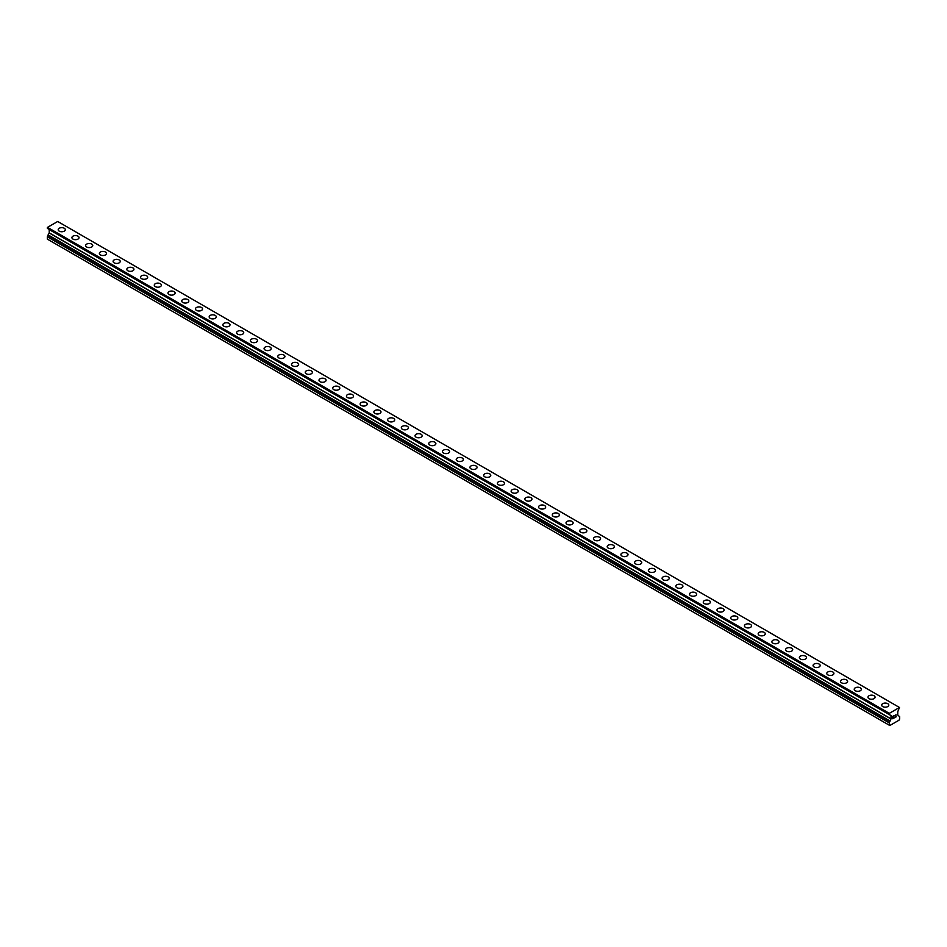 <?xml version="1.0" encoding="UTF-8"?>
<svg xmlns="http://www.w3.org/2000/svg" width="947" height="947" viewBox="0 0 947 947"><rect width="100%" height="100%" fill="white"/><g stroke="black" fill="none" stroke-linecap="round" stroke-linejoin="round"><path stroke-width="1.42" d="M58.205 229.695A3.563 2.06 180 0 1 60.395 227.801A3.563 2.06 180 0 1 64.278 228.239A3.563 2.06 180 0 1 65.319 229.695A3.563 2.06 180 0 1 63.118 231.589A3.563 2.06 180 0 1 59.247 231.151A3.563 2.06 180 0 1 58.205 229.695A3.563 2.06 180 0 1 60.407 227.801A3.563 2.06 180 0 1 64.278 228.251A3.563 2.06 180 0 1 65.319 229.695M71.925 237.626A3.563 2.06 180 0 1 74.126 235.72A3.563 2.06 180 0 1 77.997 236.17A3.563 2.06 180 0 1 79.039 237.626A3.563 2.06 180 0 1 76.849 239.52A3.563 2.06 180 0 1 72.966 239.07A3.563 2.06 180 0 1 71.925 237.626A3.563 2.06 180 0 1 74.126 235.732A3.563 2.06 180 0 1 77.997 236.17A3.563 2.06 180 0 1 79.039 237.626M85.656 245.545A3.563 2.06 180 0 1 87.846 243.651A3.563 2.06 180 0 1 91.729 244.089A3.563 2.06 180 0 1 92.77 245.545A3.563 2.06 180 0 1 90.569 247.439A3.563 2.06 180 0 1 86.698 247.001A3.563 2.06 180 0 1 85.656 245.545A3.563 2.06 180 0 1 87.846 243.651A3.563 2.06 180 0 1 91.729 244.101A3.563 2.06 180 0 1 92.77 245.545M99.376 253.476A3.563 2.06 180 0 1 101.578 251.571A3.563 2.06 180 0 1 105.448 252.02A3.563 2.06 180 0 1 106.49 253.476M105.448 252.02A3.563 2.06 180 0 1 106.49 253.465A3.563 2.06 180 0 1 104.3 255.37A3.563 2.06 180 0 1 100.418 254.921A3.563 2.06 180 0 1 99.376 253.465A3.563 2.06 180 0 1 101.578 251.571A3.563 2.06 180 0 1 105.448 252.02M113.095 261.396A3.563 2.06 180 0 1 115.297 259.49A3.563 2.06 180 0 1 119.18 259.94A3.563 2.06 180 0 1 120.222 261.396A3.563 2.06 180 0 1 118.02 263.29A3.563 2.06 180 0 1 114.149 262.84A3.563 2.06 180 0 1 113.095 261.396A3.563 2.06 180 0 1 115.297 259.502A3.563 2.06 180 0 1 119.18 259.94A3.563 2.06 180 0 1 120.222 261.396M126.827 269.315A3.563 2.06 180 0 1 129.017 267.421A3.563 2.06 180 0 1 132.9 267.859A3.563 2.06 180 0 1 133.941 269.315A3.563 2.06 180 0 1 131.751 271.209A3.563 2.06 180 0 1 127.869 270.771A3.563 2.06 180 0 1 126.827 269.315A3.563 2.06 180 0 1 129.029 267.421A3.563 2.06 180 0 1 132.9 267.871A3.563 2.06 180 0 1 133.941 269.315M140.547 277.234A3.563 2.06 180 0 1 142.748 275.34A3.563 2.06 180 0 1 146.619 275.79A3.563 2.06 180 0 1 147.673 277.246A3.563 2.06 180 0 1 145.471 279.14A3.563 2.06 180 0 1 141.588 278.69A3.563 2.06 180 0 1 140.547 277.234A3.563 2.06 180 0 1 142.748 275.34A3.563 2.06 180 0 1 146.619 275.79A3.563 2.06 180 0 1 147.673 277.234M160.351 283.721A3.563 2.06 180 0 1 161.392 285.165A3.563 2.06 180 0 1 159.191 287.059A3.563 2.06 180 0 1 155.32 286.621A3.563 2.06 180 0 1 154.278 285.165A3.563 2.06 180 0 1 156.468 283.271A3.563 2.06 180 0 1 160.351 283.721M154.278 285.165A3.563 2.06 180 0 1 156.468 283.26A3.563 2.06 180 0 1 160.351 283.709A3.563 2.06 180 0 1 161.392 285.165M167.998 293.085A3.563 2.06 180 0 1 170.2 291.191A3.563 2.06 180 0 1 174.07 291.629A3.563 2.06 180 0 1 175.112 293.085A3.563 2.06 180 0 1 172.922 294.99A3.563 2.06 180 0 1 169.04 294.541A3.563 2.06 180 0 1 167.998 293.085A3.563 2.06 180 0 1 170.2 291.191A3.563 2.06 180 0 1 174.07 291.64A3.563 2.06 180 0 1 175.112 293.085M181.729 301.016A3.563 2.06 180 0 1 183.919 299.11A3.563 2.06 180 0 1 187.802 299.56A3.563 2.06 180 0 1 188.844 301.016A3.563 2.06 180 0 1 186.642 302.91A3.563 2.06 180 0 1 182.771 302.46A3.563 2.06 180 0 1 181.729 301.016A3.563 2.06 180 0 1 183.919 299.122A3.563 2.06 180 0 1 187.802 299.56A3.563 2.06 180 0 1 188.844 301.016M195.449 308.935A3.563 2.06 180 0 1 197.651 307.041A3.563 2.06 180 0 1 201.522 307.479A3.563 2.06 180 0 1 202.563 308.935A3.563 2.06 180 0 1 200.373 310.829A3.563 2.06 180 0 1 196.491 310.391A3.563 2.06 180 0 1 195.449 308.935A3.563 2.06 180 0 1 197.651 307.041A3.563 2.06 180 0 1 201.522 307.491A3.563 2.06 180 0 1 202.563 308.935M209.169 316.866A3.563 2.06 180 0 1 211.37 314.96A3.563 2.06 180 0 1 215.253 315.41A3.563 2.06 180 0 1 216.295 316.866M215.253 315.41A3.563 2.06 180 0 1 216.295 316.854A3.563 2.06 180 0 1 214.093 318.76A3.563 2.06 180 0 1 210.21 318.31A3.563 2.06 180 0 1 209.169 316.854A3.563 2.06 180 0 1 211.37 314.96A3.563 2.06 180 0 1 215.253 315.41M222.9 324.785A3.563 2.06 180 0 1 225.09 322.88A3.563 2.06 180 0 1 228.973 323.329A3.563 2.06 180 0 1 230.014 324.785A3.563 2.06 180 0 1 227.813 326.679A3.563 2.06 180 0 1 223.942 326.23A3.563 2.06 180 0 1 222.9 324.785A3.563 2.06 180 0 1 225.102 322.891A3.563 2.06 180 0 1 228.973 323.329A3.563 2.06 180 0 1 230.014 324.785M236.62 332.705A3.563 2.06 180 0 1 238.822 330.811A3.563 2.06 180 0 1 242.692 331.249A3.563 2.06 180 0 1 243.734 332.705A3.563 2.06 180 0 1 241.544 334.599A3.563 2.06 180 0 1 237.661 334.161A3.563 2.06 180 0 1 236.62 332.705A3.563 2.06 180 0 1 238.822 330.811A3.563 2.06 180 0 1 242.692 331.261A3.563 2.06 180 0 1 243.734 332.705M250.351 340.636A3.563 2.06 180 0 1 252.541 338.73A3.563 2.06 180 0 1 256.424 339.18A3.563 2.06 180 0 1 257.466 340.636A3.563 2.06 180 0 1 255.264 342.53A3.563 2.06 180 0 1 251.393 342.08A3.563 2.06 180 0 1 250.351 340.636A3.563 2.06 180 0 1 252.541 338.742A3.563 2.06 180 0 1 256.424 339.18A3.563 2.06 180 0 1 257.466 340.636M270.144 347.111A3.563 2.06 180 0 1 271.185 348.555A3.563 2.06 180 0 1 268.995 350.449A3.563 2.06 180 0 1 265.113 350.011A3.563 2.06 180 0 1 264.071 348.555A3.563 2.06 180 0 1 266.273 346.661A3.563 2.06 180 0 1 270.144 347.111M264.071 348.555A3.563 2.06 180 0 1 266.273 346.661A3.563 2.06 180 0 1 270.144 347.099A3.563 2.06 180 0 1 271.185 348.555M277.802 356.474A3.563 2.06 180 0 1 279.992 354.58A3.563 2.06 180 0 1 283.875 355.03A3.563 2.06 180 0 1 284.917 356.486A3.563 2.06 180 0 1 282.715 358.38A3.563 2.06 180 0 1 278.844 357.93A3.563 2.06 180 0 1 277.802 356.474A3.563 2.06 180 0 1 279.992 354.58A3.563 2.06 180 0 1 283.875 355.03A3.563 2.06 180 0 1 284.917 356.474M291.522 364.406A3.563 2.06 180 0 1 293.712 362.5A3.563 2.06 180 0 1 297.595 362.95A3.563 2.06 180 0 1 298.636 364.406A3.563 2.06 180 0 1 296.447 366.3A3.563 2.06 180 0 1 292.564 365.85A3.563 2.06 180 0 1 291.522 364.406A3.563 2.06 180 0 1 293.724 362.512A3.563 2.06 180 0 1 297.595 362.95A3.563 2.06 180 0 1 298.636 364.406M305.242 372.325A3.563 2.06 180 0 1 307.444 370.431A3.563 2.06 180 0 1 311.326 370.869A3.563 2.06 180 0 1 312.368 372.325A3.563 2.06 180 0 1 310.166 374.219A3.563 2.06 180 0 1 306.283 373.781A3.563 2.06 180 0 1 305.242 372.325A3.563 2.06 180 0 1 307.444 370.431A3.563 2.06 180 0 1 311.326 370.881A3.563 2.06 180 0 1 312.368 372.325M318.973 380.256A3.563 2.06 180 0 1 321.175 378.362A3.563 2.06 180 0 1 325.046 378.8A3.563 2.06 180 0 1 326.088 380.256M325.046 378.8A3.563 2.06 180 0 1 326.088 380.244A3.563 2.06 180 0 1 323.886 382.15A3.563 2.06 180 0 1 320.015 381.7A3.563 2.06 180 0 1 318.973 380.244A3.563 2.06 180 0 1 321.163 378.35A3.563 2.06 180 0 1 325.046 378.8M332.693 388.175A3.563 2.06 180 0 1 334.895 386.269A3.563 2.06 180 0 1 338.766 386.719A3.563 2.06 180 0 1 339.807 388.175A3.563 2.06 180 0 1 337.617 390.069A3.563 2.06 180 0 1 333.735 389.631A3.563 2.06 180 0 1 332.693 388.175A3.563 2.06 180 0 1 334.895 386.281A3.563 2.06 180 0 1 338.766 386.731A3.563 2.06 180 0 1 339.807 388.175M346.424 396.095A3.563 2.06 180 0 1 348.614 394.201A3.563 2.06 180 0 1 352.497 394.639A3.563 2.06 180 0 1 353.539 396.095A3.563 2.06 180 0 1 351.337 398A3.563 2.06 180 0 1 347.466 397.551A3.563 2.06 180 0 1 346.424 396.095A3.563 2.06 180 0 1 348.614 394.201A3.563 2.06 180 0 1 352.497 394.65A3.563 2.06 180 0 1 353.539 396.095M360.144 404.026A3.563 2.06 180 0 1 362.346 402.12A3.563 2.06 180 0 1 366.217 402.57A3.563 2.06 180 0 1 367.258 404.026A3.563 2.06 180 0 1 365.068 405.92A3.563 2.06 180 0 1 361.186 405.47A3.563 2.06 180 0 1 360.144 404.026A3.563 2.06 180 0 1 362.346 402.132A3.563 2.06 180 0 1 366.217 402.57A3.563 2.06 180 0 1 367.258 404.026M379.948 410.501A3.563 2.06 180 0 1 380.99 411.945A3.563 2.06 180 0 1 378.788 413.839A3.563 2.06 180 0 1 374.905 413.401A3.563 2.06 180 0 1 373.864 411.945A3.563 2.06 180 0 1 376.066 410.051A3.563 2.06 180 0 1 379.948 410.501M373.864 411.945A3.563 2.06 180 0 1 376.066 410.051A3.563 2.06 180 0 1 379.948 410.489A3.563 2.06 180 0 1 380.99 411.945M387.595 419.864A3.563 2.06 180 0 1 389.785 417.97A3.563 2.06 180 0 1 393.668 418.42A3.563 2.06 180 0 1 394.71 419.876A3.563 2.06 180 0 1 392.52 421.77A3.563 2.06 180 0 1 388.637 421.32A3.563 2.06 180 0 1 387.595 419.864A3.563 2.06 180 0 1 389.797 417.97A3.563 2.06 180 0 1 393.668 418.42A3.563 2.06 180 0 1 394.71 419.864M401.315 427.795A3.563 2.06 180 0 1 403.517 425.89A3.563 2.06 180 0 1 407.388 426.339A3.563 2.06 180 0 1 408.441 427.795A3.563 2.06 180 0 1 406.239 429.689A3.563 2.06 180 0 1 402.357 429.24A3.563 2.06 180 0 1 401.315 427.795A3.563 2.06 180 0 1 403.517 425.901A3.563 2.06 180 0 1 407.388 426.339A3.563 2.06 180 0 1 408.441 427.795M415.046 435.715A3.563 2.06 180 0 1 417.236 433.821A3.563 2.06 180 0 1 421.119 434.259A3.563 2.06 180 0 1 422.161 435.715A3.563 2.06 180 0 1 419.959 437.609A3.563 2.06 180 0 1 416.088 437.171A3.563 2.06 180 0 1 415.046 435.715A3.563 2.06 180 0 1 417.236 433.821A3.563 2.06 180 0 1 421.119 434.271A3.563 2.06 180 0 1 422.161 435.715M428.766 443.646A3.563 2.06 180 0 1 430.968 441.74A3.563 2.06 180 0 1 434.839 442.19A3.563 2.06 180 0 1 435.88 443.646A3.563 2.06 180 0 1 433.69 445.54A3.563 2.06 180 0 1 429.808 445.09A3.563 2.06 180 0 1 428.766 443.646A3.563 2.06 180 0 1 430.968 441.752A3.563 2.06 180 0 1 434.839 442.19A3.563 2.06 180 0 1 435.88 443.646M442.498 451.565A3.563 2.06 180 0 1 444.688 449.671A3.563 2.06 180 0 1 448.57 450.109A3.563 2.06 180 0 1 449.612 451.565A3.563 2.06 180 0 1 447.41 453.459A3.563 2.06 180 0 1 443.539 453.021A3.563 2.06 180 0 1 442.498 451.565A3.563 2.06 180 0 1 444.688 449.671A3.563 2.06 180 0 1 448.57 450.121A3.563 2.06 180 0 1 449.612 451.565M456.217 459.484A3.563 2.06 180 0 1 458.419 457.59A3.563 2.06 180 0 1 462.29 458.04A3.563 2.06 180 0 1 463.332 459.496A3.563 2.06 180 0 1 461.142 461.39A3.563 2.06 180 0 1 457.259 460.94A3.563 2.06 180 0 1 456.217 459.484A3.563 2.06 180 0 1 458.419 457.59A3.563 2.06 180 0 1 462.29 458.04A3.563 2.06 180 0 1 463.332 459.484M469.937 467.416A3.563 2.06 180 0 1 472.139 465.51A3.563 2.06 180 0 1 476.021 465.96A3.563 2.06 180 0 1 477.063 467.416A3.563 2.06 180 0 1 474.861 469.31A3.563 2.06 180 0 1 470.979 468.86A3.563 2.06 180 0 1 469.937 467.416A3.563 2.06 180 0 1 472.139 465.522A3.563 2.06 180 0 1 476.021 465.96A3.563 2.06 180 0 1 477.063 467.416M489.741 473.891A3.563 2.06 180 0 1 490.783 475.335A3.563 2.06 180 0 1 488.581 477.229A3.563 2.06 180 0 1 484.71 476.791A3.563 2.06 180 0 1 483.668 475.335A3.563 2.06 180 0 1 485.87 473.441A3.563 2.06 180 0 1 489.741 473.891M483.668 475.335A3.563 2.06 180 0 1 485.858 473.441A3.563 2.06 180 0 1 489.741 473.879A3.563 2.06 180 0 1 490.783 475.335M497.388 483.254A3.563 2.06 180 0 1 499.59 481.36A3.563 2.06 180 0 1 503.461 481.81A3.563 2.06 180 0 1 504.502 483.266A3.563 2.06 180 0 1 502.312 485.16A3.563 2.06 180 0 1 498.43 484.71A3.563 2.06 180 0 1 497.388 483.254A3.563 2.06 180 0 1 499.59 481.372A3.563 2.06 180 0 1 503.461 481.81A3.563 2.06 180 0 1 504.502 483.254M511.12 491.185A3.563 2.06 180 0 1 513.31 489.279A3.563 2.06 180 0 1 517.192 489.729A3.563 2.06 180 0 1 518.234 491.185A3.563 2.06 180 0 1 516.032 493.079A3.563 2.06 180 0 1 512.161 492.641A3.563 2.06 180 0 1 511.12 491.185A3.563 2.06 180 0 1 513.31 489.291A3.563 2.06 180 0 1 517.192 489.741A3.563 2.06 180 0 1 518.234 491.185M524.839 499.105A3.563 2.06 180 0 1 527.041 497.211A3.563 2.06 180 0 1 530.912 497.66A3.563 2.06 180 0 1 531.954 499.105A3.563 2.06 180 0 1 529.764 501.01A3.563 2.06 180 0 1 525.881 500.561A3.563 2.06 180 0 1 524.839 499.105A3.563 2.06 180 0 1 527.041 497.211A3.563 2.06 180 0 1 530.912 497.66A3.563 2.06 180 0 1 531.954 499.105M538.559 507.036A3.563 2.06 180 0 1 540.761 505.13A3.563 2.06 180 0 1 544.643 505.58A3.563 2.06 180 0 1 545.685 507.036A3.563 2.06 180 0 1 543.483 508.93A3.563 2.06 180 0 1 539.612 508.48A3.563 2.06 180 0 1 538.559 507.036A3.563 2.06 180 0 1 540.761 505.142A3.563 2.06 180 0 1 544.643 505.58A3.563 2.06 180 0 1 545.685 507.036M552.29 514.955A3.563 2.06 180 0 1 554.48 513.061A3.563 2.06 180 0 1 558.363 513.499A3.563 2.06 180 0 1 559.405 514.955A3.563 2.06 180 0 1 557.215 516.849A3.563 2.06 180 0 1 553.332 516.411A3.563 2.06 180 0 1 552.29 514.955A3.563 2.06 180 0 1 554.492 513.061A3.563 2.06 180 0 1 558.363 513.511A3.563 2.06 180 0 1 559.405 514.955M566.01 522.874A3.563 2.06 180 0 1 568.212 520.98A3.563 2.06 180 0 1 572.095 521.43A3.563 2.06 180 0 1 573.136 522.886A3.563 2.06 180 0 1 570.934 524.78A3.563 2.06 180 0 1 567.052 524.33A3.563 2.06 180 0 1 566.01 522.874A3.563 2.06 180 0 1 568.212 520.98A3.563 2.06 180 0 1 572.095 521.43A3.563 2.06 180 0 1 573.136 522.874M579.742 530.805A3.563 2.06 180 0 1 581.932 528.9A3.563 2.06 180 0 1 585.814 529.349A3.563 2.06 180 0 1 586.856 530.805A3.563 2.06 180 0 1 584.654 532.699A3.563 2.06 180 0 1 580.783 532.25A3.563 2.06 180 0 1 579.742 530.805A3.563 2.06 180 0 1 581.943 528.911A3.563 2.06 180 0 1 585.814 529.349A3.563 2.06 180 0 1 586.856 530.805M599.534 537.28A3.563 2.06 180 0 1 600.576 538.725A3.563 2.06 180 0 1 598.386 540.619A3.563 2.06 180 0 1 594.503 540.181A3.563 2.06 180 0 1 593.461 538.725A3.563 2.06 180 0 1 595.663 536.831A3.563 2.06 180 0 1 599.534 537.28M593.461 538.725A3.563 2.06 180 0 1 595.663 536.831A3.563 2.06 180 0 1 599.534 537.269A3.563 2.06 180 0 1 600.576 538.725M607.193 546.656A3.563 2.06 180 0 1 609.383 544.75A3.563 2.06 180 0 1 613.265 545.2A3.563 2.06 180 0 1 614.307 546.656A3.563 2.06 180 0 1 612.105 548.55A3.563 2.06 180 0 1 608.234 548.1A3.563 2.06 180 0 1 607.193 546.656A3.563 2.06 180 0 1 609.383 544.762A3.563 2.06 180 0 1 613.265 545.2A3.563 2.06 180 0 1 614.307 546.656M620.912 554.575A3.563 2.06 180 0 1 623.114 552.681A3.563 2.06 180 0 1 626.985 553.119A3.563 2.06 180 0 1 628.027 554.575A3.563 2.06 180 0 1 625.837 556.469A3.563 2.06 180 0 1 621.954 556.031A3.563 2.06 180 0 1 620.912 554.575A3.563 2.06 180 0 1 623.114 552.681A3.563 2.06 180 0 1 626.985 553.131A3.563 2.06 180 0 1 628.027 554.575M634.632 562.494A3.563 2.06 180 0 1 636.834 560.6A3.563 2.06 180 0 1 640.717 561.05A3.563 2.06 180 0 1 641.758 562.506A3.563 2.06 180 0 1 639.556 564.4A3.563 2.06 180 0 1 635.674 563.95A3.563 2.06 180 0 1 634.632 562.494A3.563 2.06 180 0 1 636.834 560.6A3.563 2.06 180 0 1 640.717 561.05A3.563 2.06 180 0 1 641.758 562.494M648.364 570.425A3.563 2.06 180 0 1 650.553 568.52A3.563 2.06 180 0 1 654.436 568.969A3.563 2.06 180 0 1 655.478 570.425A3.563 2.06 180 0 1 653.288 572.319A3.563 2.06 180 0 1 649.405 571.87A3.563 2.06 180 0 1 648.364 570.425A3.563 2.06 180 0 1 650.565 568.531A3.563 2.06 180 0 1 654.436 568.969A3.563 2.06 180 0 1 655.478 570.425M662.083 578.345A3.563 2.06 180 0 1 664.285 576.451A3.563 2.06 180 0 1 668.156 576.889A3.563 2.06 180 0 1 669.198 578.345A3.563 2.06 180 0 1 667.008 580.239A3.563 2.06 180 0 1 663.125 579.801A3.563 2.06 180 0 1 662.083 578.345A3.563 2.06 180 0 1 664.285 576.451A3.563 2.06 180 0 1 668.156 576.901A3.563 2.06 180 0 1 669.198 578.345M675.815 586.264A3.563 2.06 180 0 1 678.005 584.37A3.563 2.06 180 0 1 681.887 584.82A3.563 2.06 180 0 1 682.929 586.276A3.563 2.06 180 0 1 680.727 588.17A3.563 2.06 180 0 1 676.856 587.72A3.563 2.06 180 0 1 675.815 586.264A3.563 2.06 180 0 1 678.005 584.382A3.563 2.06 180 0 1 681.887 584.82A3.563 2.06 180 0 1 682.929 586.264M689.534 594.195A3.563 2.06 180 0 1 691.736 592.301A3.563 2.06 180 0 1 695.607 592.739A3.563 2.06 180 0 1 696.649 594.195A3.563 2.06 180 0 1 694.459 596.089A3.563 2.06 180 0 1 690.576 595.651A3.563 2.06 180 0 1 689.534 594.195A3.563 2.06 180 0 1 691.736 592.301A3.563 2.06 180 0 1 695.607 592.751A3.563 2.06 180 0 1 696.649 594.195M703.266 602.114A3.563 2.06 180 0 1 705.456 600.22A3.563 2.06 180 0 1 709.339 600.67A3.563 2.06 180 0 1 710.38 602.114A3.563 2.06 180 0 1 708.178 604.02A3.563 2.06 180 0 1 704.308 603.57A3.563 2.06 180 0 1 703.266 602.114A3.563 2.06 180 0 1 705.456 600.22A3.563 2.06 180 0 1 709.339 600.67A3.563 2.06 180 0 1 710.38 602.114M716.986 610.046A3.563 2.06 180 0 1 719.187 608.14A3.563 2.06 180 0 1 723.058 608.59A3.563 2.06 180 0 1 724.1 610.046A3.563 2.06 180 0 1 721.91 611.94A3.563 2.06 180 0 1 718.027 611.49A3.563 2.06 180 0 1 716.986 610.046A3.563 2.06 180 0 1 719.187 608.152A3.563 2.06 180 0 1 723.058 608.59A3.563 2.06 180 0 1 724.1 610.046M730.705 617.965A3.563 2.06 180 0 1 732.907 616.071A3.563 2.06 180 0 1 736.79 616.509A3.563 2.06 180 0 1 737.831 617.965A3.563 2.06 180 0 1 735.63 619.859A3.563 2.06 180 0 1 731.747 619.421A3.563 2.06 180 0 1 730.705 617.965A3.563 2.06 180 0 1 732.907 616.071A3.563 2.06 180 0 1 736.79 616.521A3.563 2.06 180 0 1 737.831 617.965M744.437 625.884A3.563 2.06 180 0 1 746.627 623.99A3.563 2.06 180 0 1 750.509 624.44A3.563 2.06 180 0 1 751.551 625.896A3.563 2.06 180 0 1 749.349 627.79A3.563 2.06 180 0 1 745.478 627.34A3.563 2.06 180 0 1 744.437 625.884A3.563 2.06 180 0 1 746.638 623.99A3.563 2.06 180 0 1 750.509 624.44A3.563 2.06 180 0 1 751.551 625.884M758.156 633.815A3.563 2.06 180 0 1 760.358 631.909A3.563 2.06 180 0 1 764.229 632.359A3.563 2.06 180 0 1 765.271 633.815A3.563 2.06 180 0 1 763.081 635.709A3.563 2.06 180 0 1 759.198 635.259A3.563 2.06 180 0 1 758.156 633.815A3.563 2.06 180 0 1 760.358 631.921A3.563 2.06 180 0 1 764.229 632.359A3.563 2.06 180 0 1 765.271 633.815M771.888 641.735A3.563 2.06 180 0 1 774.078 639.841A3.563 2.06 180 0 1 777.961 640.279A3.563 2.06 180 0 1 779.002 641.735A3.563 2.06 180 0 1 776.8 643.629A3.563 2.06 180 0 1 772.93 643.191A3.563 2.06 180 0 1 771.888 641.735A3.563 2.06 180 0 1 774.078 639.841A3.563 2.06 180 0 1 777.961 640.29A3.563 2.06 180 0 1 779.002 641.735M785.608 649.666A3.563 2.06 180 0 1 787.809 647.76A3.563 2.06 180 0 1 791.68 648.21A3.563 2.06 180 0 1 792.722 649.666A3.563 2.06 180 0 1 790.532 651.56A3.563 2.06 180 0 1 786.649 651.11A3.563 2.06 180 0 1 785.608 649.666A3.563 2.06 180 0 1 787.809 647.772A3.563 2.06 180 0 1 791.68 648.21A3.563 2.06 180 0 1 792.722 649.666M799.327 657.585A3.563 2.06 180 0 1 801.529 655.691A3.563 2.06 180 0 1 805.412 656.129A3.563 2.06 180 0 1 806.453 657.585A3.563 2.06 180 0 1 804.252 659.479A3.563 2.06 180 0 1 800.381 659.041A3.563 2.06 180 0 1 799.327 657.585A3.563 2.06 180 0 1 801.529 655.691A3.563 2.06 180 0 1 805.412 656.141A3.563 2.06 180 0 1 806.453 657.585M813.059 665.504A3.563 2.06 180 0 1 815.249 663.61A3.563 2.06 180 0 1 819.131 664.06A3.563 2.06 180 0 1 820.173 665.516A3.563 2.06 180 0 1 817.983 667.41A3.563 2.06 180 0 1 814.1 666.96A3.563 2.06 180 0 1 813.059 665.504A3.563 2.06 180 0 1 815.26 663.61A3.563 2.06 180 0 1 819.131 664.06A3.563 2.06 180 0 1 820.173 665.504M826.778 673.435A3.563 2.06 180 0 1 828.98 671.53A3.563 2.06 180 0 1 832.851 671.979A3.563 2.06 180 0 1 833.905 673.435A3.563 2.06 180 0 1 831.703 675.329A3.563 2.06 180 0 1 827.82 674.88A3.563 2.06 180 0 1 826.778 673.435A3.563 2.06 180 0 1 828.98 671.541A3.563 2.06 180 0 1 832.851 671.979A3.563 2.06 180 0 1 833.905 673.435M840.51 681.355A3.563 2.06 180 0 1 842.7 679.461A3.563 2.06 180 0 1 846.582 679.899A3.563 2.06 180 0 1 847.624 681.355A3.563 2.06 180 0 1 845.422 683.249A3.563 2.06 180 0 1 841.552 682.811A3.563 2.06 180 0 1 840.51 681.355A3.563 2.06 180 0 1 842.7 679.461A3.563 2.06 180 0 1 846.582 679.91A3.563 2.06 180 0 1 847.624 681.355M854.23 689.274A3.563 2.06 180 0 1 856.431 687.38A3.563 2.06 180 0 1 860.302 687.83A3.563 2.06 180 0 1 861.344 689.286A3.563 2.06 180 0 1 859.154 691.18A3.563 2.06 180 0 1 855.271 690.73A3.563 2.06 180 0 1 854.23 689.274A3.563 2.06 180 0 1 856.431 687.392A3.563 2.06 180 0 1 860.302 687.83A3.563 2.06 180 0 1 861.344 689.274M867.961 697.205A3.563 2.06 180 0 1 870.151 695.311A3.563 2.06 180 0 1 874.034 695.749A3.563 2.06 180 0 1 875.075 697.205A3.563 2.06 180 0 1 872.874 699.099A3.563 2.06 180 0 1 869.003 698.661A3.563 2.06 180 0 1 867.961 697.205A3.563 2.06 180 0 1 870.151 695.311A3.563 2.06 180 0 1 874.034 695.761A3.563 2.06 180 0 1 875.075 697.205M881.681 705.124A3.563 2.06 180 0 1 883.882 703.23A3.563 2.06 180 0 1 887.753 703.68A3.563 2.06 180 0 1 888.795 705.124A3.563 2.06 180 0 1 886.605 707.03A3.563 2.06 180 0 1 882.722 706.58A3.563 2.06 180 0 1 881.681 705.124A3.563 2.06 180 0 1 883.882 703.23A3.563 2.06 180 0 1 887.753 703.68A3.563 2.06 180 0 1 888.795 705.124M892.95 716.417L892.95 717.4L894.027 715.79L892.95 716.417M892.95 717.566L892.95 718.536L892.938 717.566M892.95 718.536L894.027 717.909L892.938 718.536M892.796 718.785L894.027 718.075L892.808 718.785L892.808 716.334L894.027 715.624M894.879 715.754L896.004 714.725M895.708 716.074L895.045 717.329L895.708 716.074M895.045 717.329L896.205 716.654L895.045 717.317M894.749 717.66L896.205 716.82L894.749 717.66L895.969 715.222L895.116 715.269L895.957 714.997M889.92 721.342L891.02 718.844L891.02 715.601L889.186 714.393L889.316 713.34L899.472 707.48L897.756 711.718L897.756 714.961L899.65 716.749L899.65 719.045L898.963 720.241L889.813 725.52L889.126 722.821L889.92 721.342L48.143 235.341L47.35 236.833L47.35 239.129L889.126 725.118M48.143 235.128L889.92 721.117L48.143 235.341M49.208 229.517L890.985 715.506L49.208 229.517L49.244 232.844L48.108 234.88L889.884 721.105M48.072 228.783L889.884 714.878M47.35 228.274L889.126 714.275L47.35 228.274L47.528 227.351L57.684 221.48L899.472 707.48M889.316 713.34L47.528 227.351M889.126 713.659L47.35 227.659M891.02 715.601L49.244 229.6M891.02 718.844L49.244 232.844M890.985 718.974L49.208 232.974M889.884 720.88L48.108 234.88M889.197 722.597L47.421 236.608M889.126 722.821L47.35 236.833M889.186 714.393L47.409 228.393"/></g></svg>
